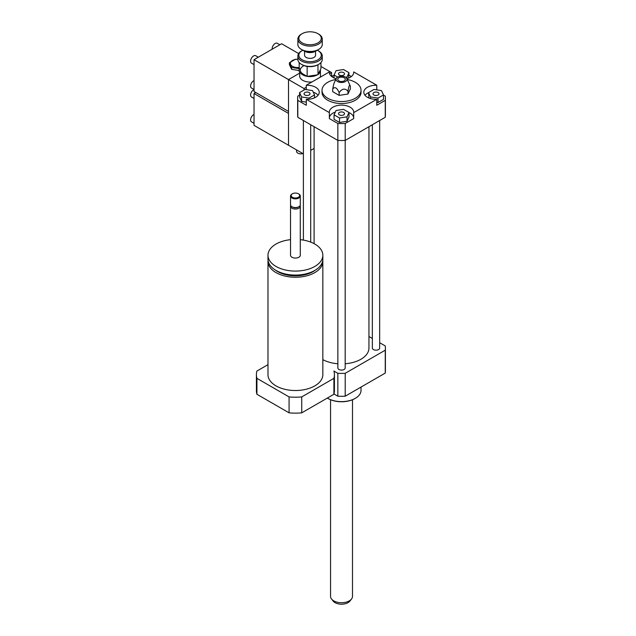<?xml version="1.0" encoding="UTF-8"?>
<svg xmlns="http://www.w3.org/2000/svg" width="636" height="636" viewBox="0 0 636 636"><rect width="100%" height="100%" fill="white"/><g stroke="black" fill="none" stroke-linecap="round" stroke-linejoin="round"><path stroke-width="0.95" d="M268.05 260.331A27.428 15.836 0 0 0 267.987 261.42A27.428 15.836 0 0 0 295.414 277.256A27.428 15.836 0 0 0 322.842 261.42A27.428 15.836 0 0 0 322.77 260.331M275.388 270.054A24.987 14.429 0 0 0 315.432 270.054M290.533 239.669A27.428 15.836 0 0 0 276.016 244.057A27.428 15.836 0 0 0 267.987 255.251L267.987 259.234A27.428 15.836 0 0 0 295.414 275.07A27.428 15.836 0 0 0 322.842 259.234L322.842 255.251A27.428 15.836 0 0 0 300.287 239.669M267.987 255.251A27.428 15.836 0 0 0 295.414 271.087A27.428 15.836 0 0 0 322.842 255.251M290.708 205.484A4.873 2.814 0 0 0 290.533 206.231L290.533 255.251A4.873 2.814 0 0 0 295.414 258.065A4.873 2.814 0 0 0 300.287 255.251L300.287 206.231A4.873 2.814 0 0 0 300.113 205.484M290.533 206.231A4.873 2.814 0 0 0 295.414 209.045A4.873 2.814 0 0 0 300.287 206.231M292.194 193.916A4.873 2.814 0 0 0 291.964 194.044L291.964 194.044A4.873 2.814 0 0 0 290.533 196.031L290.533 204.736A4.873 2.814 0 0 0 291.964 206.732L292.608 207.105A3.959 2.29 0 0 0 298.212 207.105L298.856 206.732A4.873 2.814 0 0 0 300.287 204.736L300.287 196.031A4.873 2.814 0 0 0 298.856 194.044A4.873 2.814 0 0 0 298.626 193.916M291.964 206.732A4.873 2.814 0 0 0 298.856 206.732M290.533 196.031A4.873 2.814 0 0 0 295.414 198.845A4.873 2.814 0 0 0 300.287 196.031M292.393 193.789L292.393 193.789A4.269 2.465 0 0 0 292.393 197.271A4.269 2.465 0 0 0 298.427 197.271A4.269 2.465 0 0 0 298.427 193.789A4.269 2.465 0 0 0 292.393 193.789L291.964 194.044L292.393 193.789M322.842 261.42L322.842 374.691A27.428 15.836 180 0 1 295.414 390.52A27.428 15.836 180 0 1 267.987 374.691L267.987 261.42M267.987 364.643L256.92 371.034A39.011 22.522 0 0 0 256.403 374.691A39.011 22.522 0 0 0 256.92 378.341L256.92 394.272L289.078 412.836A39.011 22.522 0 0 0 301.742 412.836L333.9 394.272A39.011 22.522 0 0 0 334.417 390.615L334.417 374.691A39.011 22.522 0 0 0 333.9 371.034L337.851 373.308A43.884 25.337 0 0 0 345.205 373.308L385.257 350.19A43.884 25.337 0 0 0 385.408 348.067A43.884 25.337 0 0 0 385.257 345.944L379.66 342.709M256.92 378.341L289.078 396.912L289.078 412.836M289.078 396.912A39.011 22.522 0 0 0 301.742 396.912L301.742 412.836M301.742 396.912L333.9 378.341L333.9 394.272M333.9 378.341A39.011 22.522 0 0 0 334.417 374.691M256.403 374.691L256.403 390.615A39.011 22.522 0 0 0 256.92 394.272M373.889 92.538A2.997 1.733 180 0 1 377.148 92.164A2.997 1.733 180 0 1 379 93.762A2.997 1.733 180 0 1 376.003 95.495A2.997 1.733 180 0 1 373.006 93.762A2.997 1.733 180 0 1 373.889 92.538M343.647 112.445A2.997 1.733 180 0 1 344.521 113.669A2.997 1.733 180 0 1 341.524 115.402A2.997 1.733 180 0 1 338.527 113.669A2.997 1.733 180 0 1 340.379 112.071A2.997 1.733 180 0 1 343.647 112.445M309.168 94.987A2.997 1.733 180 0 1 305.9 95.36A2.997 1.733 180 0 1 304.048 93.762A2.997 1.733 180 0 1 307.045 92.029A2.997 1.733 180 0 1 310.042 93.762A2.997 1.733 180 0 1 309.168 94.987M378.007 98.079L370.534 96.926L368.53 92.61L374 89.445L381.481 90.606L383.484 94.923L378.007 98.079L378.007 102.563L376.766 102.364M370.534 98.556L370.534 96.926M368.96 98.016L368.53 92.61M378.007 102.563L383.484 99.399L383.484 94.923M334.051 114.822L336.054 110.505L343.527 109.352L349.005 112.508L347.002 116.833L339.521 117.986L334.051 114.822L334.051 119.306L339.521 122.462L339.521 117.986M347.002 116.833L347.002 121.309L349.005 116.992L349.005 112.508M347.002 121.309L339.521 122.462M305.041 89.445L312.522 90.606L314.526 94.923L309.048 98.079L301.575 96.926L299.572 92.61L305.041 89.445M314.526 97.825L314.526 94.923M309.048 99.216L309.048 98.079M306.282 102.134L301.575 101.402L301.575 96.926M301.575 101.402L299.572 97.085L299.572 92.61M339.409 75.08A2.997 1.733 180 0 1 338.527 73.856A2.997 1.733 180 0 1 341.524 72.13A2.997 1.733 180 0 1 344.521 73.856A2.997 1.733 180 0 1 342.677 75.453A2.997 1.733 180 0 1 339.409 75.08M348.576 78.109L349.005 72.703L347.002 77.02L345.634 77.226M347.002 78.649L347.002 77.02M337.644 77.091L334.051 75.016L336.054 70.699L343.527 69.539L349.005 72.703M334.051 77.926L334.051 75.016M383.484 95.098L385.257 96.116A43.884 25.337 180 0 1 385.408 98.238A43.884 25.337 180 0 1 385.257 100.369L376.766 105.266L376.766 99.296A12.187 7.036 180 0 1 363.816 92.268A12.187 7.036 180 0 1 376.766 85.248L376.766 89.875M368.53 92.681A12.187 7.036 0 0 0 364.969 95.257M329.361 112.62A12.187 7.036 180 0 1 329.337 112.174A12.187 7.036 180 0 1 341.524 105.139A12.187 7.036 180 0 1 353.719 112.174A12.187 7.036 180 0 1 353.695 112.62L353.695 118.59L345.205 123.487A43.884 25.337 180 0 1 337.851 123.487L329.361 118.59L329.361 112.62L306.282 99.296L306.282 105.266L297.799 100.369A43.884 25.337 180 0 1 297.64 98.238A43.884 25.337 180 0 1 297.799 96.116L299.572 95.098M353.695 117.708A12.187 7.036 0 0 0 349.005 112.588M335.315 112.095A12.187 7.036 0 0 0 329.361 117.708M306.282 89.636L306.282 85.248A12.187 7.036 180 0 1 319.24 92.268A12.187 7.036 180 0 1 306.282 99.296M318.087 95.257A12.187 7.036 0 0 0 313.254 92.188M349.005 75.191L351.342 76.535M353.695 72.806L353.695 71.924L376.766 85.248M385.408 98.238L385.408 115.164A43.884 25.337 180 0 1 385.257 117.286L385.257 100.369M376.766 99.296L353.695 112.62M385.257 117.286L345.205 140.413L345.205 123.487M306.282 85.248L329.361 71.924L329.361 72.806M331.714 76.535L334.051 75.191M353.695 71.924A12.187 7.036 180 0 1 353.719 72.361A12.187 7.036 180 0 1 346.906 78.681M336.15 78.681A12.187 7.036 180 0 1 329.337 72.361A12.187 7.036 180 0 1 329.361 71.924M339.155 92.649C342.104 88.491 345.054 88.038 347.995 91.282C348.782 85.876 349.577 84.183 350.364 86.186L350.364 88.913L347.995 94.017L339.155 95.384L332.692 91.648L332.692 88.921C334.846 86.456 337 87.704 339.155 92.649L339.155 95.384M336.229 78.514A5.486 3.164 180 0 1 340.101 76.272A5.486 3.164 180 0 1 345.404 77.091A5.486 3.164 180 0 1 346.827 78.514A5.486 3.164 180 0 1 341.524 82.497A5.486 3.164 180 0 1 336.229 78.514L333.868 83.626L332.692 88.921M347.995 91.282L347.995 94.017M350.356 86.17L346.827 78.514M344.195 77.791A3.776 2.178 180 0 1 344.807 80.414A3.776 2.178 180 0 1 341.524 81.511A3.776 2.178 180 0 1 338.241 80.414A3.776 2.178 180 0 1 339.234 77.6A3.776 2.178 180 0 1 344.195 77.791M347.288 79.524A19.501 11.257 180 0 1 355.317 82.314A19.501 11.257 180 0 1 361.033 90.28A19.501 11.257 180 0 1 341.524 101.537A19.501 11.257 180 0 1 322.023 90.28A19.501 11.257 180 0 1 335.76 79.524M361.033 90.28L361.033 92.268A19.501 11.257 180 0 1 341.524 103.533A19.501 11.257 180 0 1 322.023 92.268L322.023 90.28M337.867 140.413L337.867 367.974A3.657 2.115 180 0 0 338.94 369.46A3.657 2.115 180 0 0 342.923 369.921A3.657 2.115 180 0 0 345.181 367.974L345.181 140.413A43.884 25.337 180 0 1 337.851 140.413L297.799 117.286A43.884 25.337 180 0 1 297.64 115.164L297.64 98.238M337.851 140.413L337.851 123.487M297.799 117.286L297.799 100.369M361.033 387.07L361.033 390.361A19.501 11.257 180 0 1 355.317 398.327A19.501 11.257 180 0 1 327.739 398.327A19.501 11.257 180 0 1 327.309 398.072M355.103 398.454A18.897 10.907 180 0 1 354.888 398.573L355.317 398.327L354.888 398.573A18.897 10.907 180 0 1 328.168 398.573A18.897 10.907 180 0 1 327.953 398.454M372.346 338.487L368.952 336.531M368.952 126.699L368.952 348.067A27.428 15.836 180 0 1 345.181 363.76M337.867 363.76A27.428 15.836 180 0 1 322.842 359.658M379.66 120.514L379.66 348.067A3.657 2.115 180 0 1 377.402 350.015A3.657 2.115 180 0 1 373.419 349.554A3.657 2.115 180 0 1 372.346 348.067L372.346 124.736M385.257 350.19L385.257 373.078A43.884 25.337 0 0 0 385.408 370.955L385.408 348.067M333.98 393.97L337.851 396.204A43.884 25.337 0 0 0 345.205 396.204L385.257 373.078M337.851 373.308L337.851 396.204M345.205 373.308L345.205 396.204M330.553 399.742L330.553 596.393A10.971 6.336 0 0 0 331.515 598.977L333.121 601.052A9.214 5.319 0 0 0 341.524 604.2A9.214 5.319 0 0 0 349.935 601.052L351.541 598.977A10.971 6.336 0 0 0 352.495 596.393L352.495 399.742M331.515 598.977A10.971 6.336 0 0 0 341.524 602.729A10.971 6.336 0 0 0 351.541 598.977M317.237 50.22A11.217 6.471 180 0 1 317.992 50.618L317.992 50.618A11.217 6.471 180 0 1 317.992 59.776A11.217 6.471 180 0 1 302.132 59.776A11.217 6.471 180 0 1 302.132 50.618A11.217 6.471 180 0 1 302.887 50.22M318.684 51.015L317.992 50.618L318.684 51.015A12.187 7.036 0 0 1 322.253 55.992L322.253 59.379A12.187 7.036 180 0 1 318.684 64.355A12.187 7.036 180 0 1 301.448 64.355A12.187 7.036 180 0 1 298.316 61.247A12.187 7.036 180 0 1 297.879 59.379L297.879 55.992A12.187 7.036 0 0 0 310.066 63.028A12.187 7.036 0 0 0 322.253 55.992M302.132 50.618L301.448 51.015A12.187 7.036 0 0 0 297.879 55.992M315.551 51.23L315.551 55.197A5.486 3.164 180 0 1 310.066 58.361A5.486 3.164 180 0 1 304.58 55.197L304.58 51.23M301.448 64.355L302.132 64.753A11.217 6.471 0 0 0 307.085 66.414L307.236 66.438A11.217 6.471 0 0 0 317.936 64.785L318.024 74.722L307.148 76.407L299.19 71.804L299.19 62.551M316.919 50.371A8.53 4.929 180 0 1 316.1 50.912A8.53 4.929 180 0 1 304.032 50.912A8.53 4.929 180 0 1 303.213 50.371M304.032 50.912L304.724 51.309A7.56 4.365 0 0 0 315.408 51.309L316.1 50.912M322.253 39.074L322.253 44.448A12.187 7.036 180 0 1 318.684 49.425A12.187 7.036 180 0 1 301.448 49.425A12.187 7.036 180 0 1 297.879 44.448L297.879 39.074A12.187 7.036 0 0 0 310.066 46.11A12.187 7.036 0 0 0 322.253 39.074A12.187 7.036 0 0 0 318.684 34.098L317.992 33.7A11.217 6.471 180 0 1 317.992 42.851A11.217 6.471 180 0 1 302.132 42.851A11.217 6.471 180 0 1 302.132 33.7A11.217 6.471 180 0 1 317.992 33.7L318.684 34.098M301.448 49.425L302.132 49.823A11.217 6.471 0 0 0 317.992 49.823L318.684 49.425M302.132 33.7L301.448 34.098A12.187 7.036 0 0 0 297.879 39.074M318.024 74.722L320.942 68.442L320.942 62.551M307.148 76.407L307.148 66.414M299.755 68.704L291.598 67.448L289.412 62.733L295.382 59.291L297.879 59.228M297.879 59.259A7.195 4.15 0 0 0 290.986 61.732A7.195 4.15 0 0 0 292.481 66.343A7.195 4.15 0 0 0 299.19 67.456M299.19 70.517L291.598 69.34L291.598 67.448M291.598 69.34L289.412 64.633L289.412 62.733M254.034 89.485L251.474 88.007A4.269 2.465 -60 0 1 250.91 84.302A4.269 2.465 -60 0 1 254.034 80.613M272.168 49.203A4.269 2.465 -60 0 1 273.806 44.647A4.269 2.465 -60 0 1 277.288 43.288L279.856 44.766M298.626 53.567L281.621 43.749L254.034 59.673L254.034 91.52L288.513 111.427L288.513 79.579L254.034 59.673M258.303 57.208L255.744 55.73A4.269 2.465 120 0 0 252.452 56.874A4.269 2.465 120 0 0 250.592 61.167A4.269 2.465 120 0 0 251.474 63.123L254.034 64.602M306.282 87.235L304.032 88.539L288.513 79.579L299.707 73.124L288.513 79.579L288.513 145.27L254.034 125.364L254.034 93.516L255.759 92.522M254.034 123.32L251.474 121.842A4.269 2.465 -60 0 1 250.592 119.894A4.269 2.465 -60 0 1 254.034 114.448M254.034 89.573A4.269 2.465 120 0 0 250.592 95.01A4.269 2.465 120 0 0 251.474 96.958L254.034 98.445M303.388 153.856L288.513 145.27L288.513 113.423L254.034 93.516M296.575 149.921L296.575 151.392A4.269 2.465 0 0 0 302.871 153.562M300.152 72.361A10.359 5.978 0 0 0 302.736 74.849A10.359 5.978 0 0 0 307.045 76.344M307.283 76.384A10.359 5.978 0 0 0 317.467 74.809M318.215 74.317A10.359 5.978 0 0 0 320.425 70.62A10.359 5.978 0 0 0 320.321 69.777M303.165 66.144A9.755 5.629 0 0 0 303.173 74.102M299.707 72.107L299.707 76.097A10.359 5.978 0 0 0 302.736 80.327A10.359 5.978 0 0 0 311.942 81.98M320.258 77.179A10.359 5.978 0 0 0 320.425 76.097L320.425 70.62M320.942 66.454L331.61 72.615L329.583 73.784M331.61 72.615L331.61 76.463M304.032 90.034L304.032 88.539M314.097 148.419L310.702 150.374M298.427 193.789L298.856 194.044M328.168 398.573L327.739 398.327M314.097 243.66L314.097 126.699M310.702 242.109L310.702 124.736M303.388 240.098L303.388 120.514M318.024 64.729L318.684 64.355"/></g></svg>
